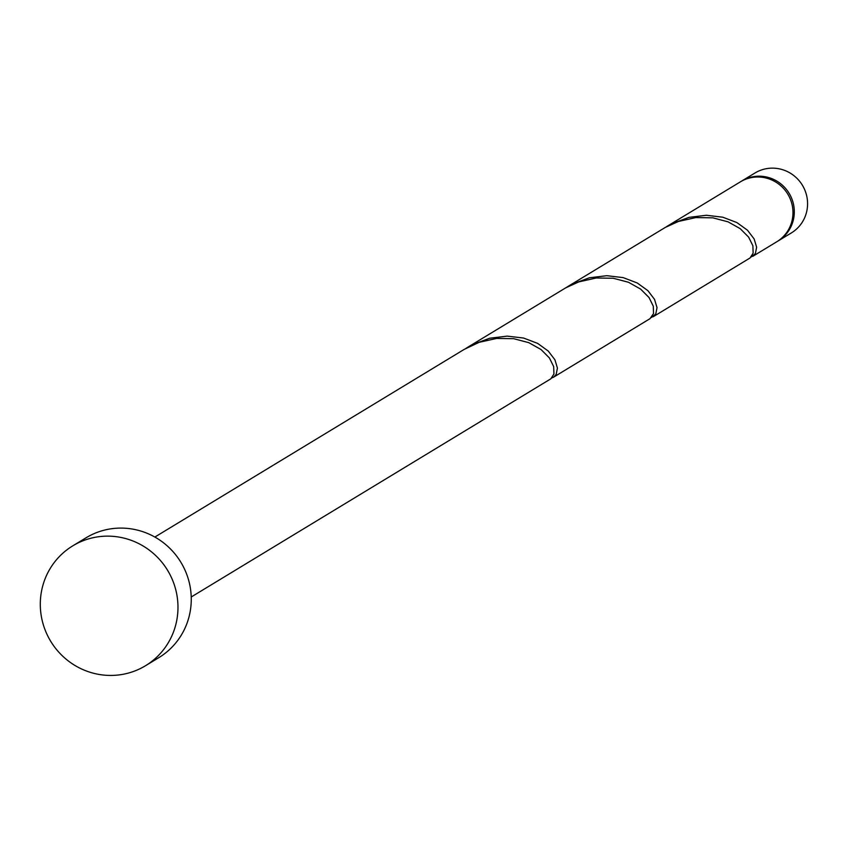 <?xml version="1.0" encoding="UTF-8"?>
<svg xmlns="http://www.w3.org/2000/svg" width="845" height="845" viewBox="0 0 845 845"><rect width="100%" height="100%" fill="white"/><g stroke="black" fill="none" stroke-linecap="round" stroke-linejoin="round"><path stroke-width="1.27" d="M741.699 181.041L754.986 172.993A35.057 34.18 58.8 0 1 756.169 172.306A35.057 34.18 58.8 0 1 802.75 185.837A35.057 34.18 58.8 0 1 791.342 232.935L778.065 240.994A35.057 34.18 -121.2 0 0 789.473 193.896A35.057 34.18 -121.2 0 0 742.892 180.355A35.057 34.18 -121.2 0 0 741.699 181.041A35.057 34.18 -121.2 0 0 741.044 181.453M72.776 545.849L86.053 537.79A70.114 68.371 58.8 0 1 88.429 536.417A70.114 68.371 58.8 0 1 181.59 563.478A70.114 68.371 58.8 0 1 158.786 657.674L145.498 665.733A70.114 68.371 58.8 0 1 143.122 667.106A70.114 68.371 58.8 0 1 49.961 640.045A70.114 68.371 58.8 0 1 72.776 545.849A70.114 68.371 58.8 0 1 75.152 544.465A70.114 68.371 58.8 0 1 168.313 571.537A70.114 68.371 58.8 0 1 145.498 665.733M467.412 347.443L565.664 287.87L578.772 281.903L596.232 277.994L613.248 278.258L628.437 282.251L640.626 289.085L649.023 297.535L653.28 306.175L653.544 313.548L650.006 318.671L553.581 377.166L556.158 374.493L557.425 368.061L554.922 359.79L548.278 351.076L537.631 343.387L523.594 338.053L507.201 336.12L489.751 338.222L472.693 344.507L465.838 348.425M154.857 537.05L464.232 349.365L479.168 342.32L496.628 338.422L513.644 338.687L528.833 342.679L541.022 349.513L549.419 357.963L553.676 366.593L553.94 373.976L550.855 378.803L191.223 596.992M751.078 257.07L755.367 253.637L756.634 247.205L754.131 238.934L747.487 230.231L736.84 222.541L722.802 217.207L706.409 215.264L688.96 217.366L671.902 223.661L665.047 227.58M651.474 317.498L655.762 314.065L657.03 307.633L654.526 299.362L647.883 290.659L637.236 282.969L623.198 277.625L606.805 275.692L589.356 277.794L572.297 284.078L565.442 287.997M752.789 256.32L776.735 241.797A35.057 34.18 -121.2 0 0 788.142 194.699A35.057 34.18 -121.2 0 0 741.561 181.168A35.057 34.18 -121.2 0 0 740.368 181.855L666.62 226.587M567.016 287.015L665.269 227.442L678.377 221.474L695.836 217.577L712.853 217.841L728.041 221.834L740.231 228.668L748.628 237.118L752.884 245.747L753.148 253.13L750.064 257.957L653.185 316.748M551.87 377.926L553.581 377.166M777.4 241.385A35.057 34.18 -121.2 0 0 778.065 240.994"/></g></svg>
